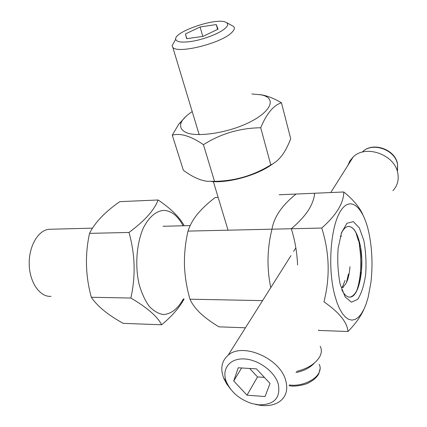 <?xml version="1.0" encoding="UTF-8"?>
<svg xmlns="http://www.w3.org/2000/svg" width="427" height="427" viewBox="0 0 427 427"><rect width="100%" height="100%" fill="white"/><g stroke="black" fill="none" stroke-linecap="round" stroke-linejoin="round"><path stroke-width="0.64" d="M272.741 163.835C258.447 174.846 229.379 183.22 211.589 181.534M251.882 93.977L261.863 94.901C267.996 96.048 274.524 98.669 281.452 102.768L290.702 138.716C288.22 145.319 285.316 150.907 281.985 155.471C278.569 159.858 274.833 163.002 270.782 164.902C253.473 175.588 234.711 181.064 214.503 181.342L206.759 181.267C199.414 180.125 191.611 176.447 183.348 170.24L172.278 135.156C180.509 132.909 190.896 136.08 203.444 144.668L214.503 181.342M261.863 94.901L259.573 94.591M203.444 144.668C220.86 133.662 239.953 128.025 260.726 127.758L270.782 164.902M259.589 94.591C280.736 97.553 269.069 116.507 236.195 127.806C218.25 133.854 199.393 136.032 188.665 133.502C181.374 131.073 179.02 127.102 181.608 121.599C183.53 118.327 187.069 114.991 192.214 111.586M186.092 116.272L178.78 124.134L172.278 135.156M281.452 102.768C273.424 105.394 266.517 113.726 260.726 127.758M164.075 226.203L165.276 226.235M89.531 233.361C94.938 222.472 105.037 211.899 119.827 201.645L158.107 199.991C154.355 210.068 144.652 220.887 128.986 232.459L89.531 233.361C84.898 254.722 85.491 276.023 91.319 297.267C97.34 306.26 107.988 314.966 123.264 323.372L161.668 324.766C172.06 316.124 179.537 307.509 184.106 298.927M184.202 225.734C179.703 217.295 171.003 208.712 158.107 199.991M128.986 232.459C135.145 254.364 135.765 276.221 130.843 298.041C147.059 307.52 157.339 316.428 161.668 324.766M130.843 298.041L91.319 297.267M183.38 298.916C177.867 308.78 171.222 313.989 163.434 314.539C158.353 313.765 153.549 310.952 149.018 306.095C144.828 300.133 141.486 292.703 138.994 283.8C134.868 265.151 136.651 243.118 143.397 227.853C149.066 216.975 155.807 211.162 163.621 210.404C171.286 210.671 177.781 215.79 183.103 225.766M190.287 41.579C181.192 42.716 176.33 41.931 175.705 39.22C173.842 31.833 215.897 17.475 225.648 22.145C228.424 23.32 228.354 25.3 225.451 28.086C220.044 33.317 202.937 39.903 190.287 41.579M218.048 29.169L203.124 36.343L186.69 38.697L185.457 33.936L200.103 26.976L216.259 24.563L218.048 29.169M186.85 38.676L185.457 33.936M202.804 36.391L200.103 26.976M217.599 29.383L216.259 24.563M226.646 22.663L233.617 26.474C234.994 27.979 234.364 30.007 231.722 32.553C221.426 43.335 177.2 54.261 172.786 47.296L172.07 45.785L174.526 41.36M320.165 346.265C321.814 349.323 321.734 352.681 319.93 356.348L319.903 356.396C315.767 363.537 308 368.538 296.616 371.389M314.459 362.961C310.098 367.743 303.939 370.946 295.986 372.574M218.944 326.836L245.44 327.797L218.944 326.836C211.632 322.46 205.435 317.928 200.359 313.247C195.513 308.561 192.049 303.875 189.972 299.199C186.743 288.033 184.902 276.685 184.448 265.151C184.24 253.59 185.43 242.242 188.013 231.103L291.331 228.739C294.982 240.508 297.069 252.581 297.582 264.964C297.069 252.581 294.982 240.508 291.331 228.739C298.66 222.504 304.334 216.366 308.358 210.33C312.132 204.245 314.219 198.544 314.614 193.244L279.162 194.771L314.614 193.244C314.219 198.544 312.132 204.245 308.358 210.33C304.334 216.366 298.66 222.504 291.331 228.739L188.013 231.103C189.812 225.381 192.977 219.686 197.498 214.028C202.323 208.301 208.221 202.804 215.197 197.53L218.144 197.402L215.197 197.53C208.221 202.804 202.323 208.301 197.498 214.028C192.977 219.686 189.812 225.381 188.013 231.103C185.43 242.242 184.24 253.59 184.448 265.151C184.902 276.685 186.743 288.033 189.972 299.199L262.584 300.624L189.972 299.199C192.049 303.875 195.513 308.561 200.359 313.247C205.435 317.928 211.632 322.46 218.944 326.836M318.43 330.439L318.622 330.076L318.43 330.439L347.952 331.507C355.504 323.879 360.916 316.274 364.194 308.689M51.021 296.333C40.122 297.315 29.757 282.813 29.233 264.799C28.561 246.795 37.902 230.404 48.795 229.299L51.267 229.235L48.795 229.299C37.902 230.404 28.561 246.795 29.233 264.799C29.757 282.813 40.122 297.315 51.021 296.333M358.835 285.343L360.585 272.65M359.817 246.715L358.221 238.042M341.68 236.008L340.308 236.542M349.975 266.688C349.024 278.5 346.334 285.407 341.894 287.403M345.048 280.475L342.331 287.259M348.443 274.107L346.404 282.706M270.766 287.649C266.731 268.023 267.137 248.535 271.978 229.182L321.755 228.045C329.495 252.549 330.231 277.144 323.954 301.825C339.246 312.436 347.247 322.326 347.952 331.507M334.624 294.785L336.844 302.167L339.438 308.449L342.321 313.471L345.422 317.133L348.645 319.359L351.907 320.127L355.131 319.46L358.237 317.405L361.151 314.042L363.815 309.479L366.169 303.843L368.17 297.288L370.967 282.05C372.744 266.106 372.232 250.553 369.419 235.378C364.322 208.269 351.154 195.011 341.002 210.362C330.733 225.232 327.36 267.094 334.624 294.785M362.795 214.525C359.417 207.01 353.076 199.494 343.767 191.985C343.714 203.071 336.375 215.091 321.755 228.045M340.207 284.377L345.176 296.962L351.448 302.193L357.709 299.322C361.466 293.557 364.135 285.161 365.704 274.139C366.441 262.418 365.811 251.167 363.815 240.385L359.304 227.842L353.31 221.64L346.948 223.252L341.488 232.72L338.131 248.359C337.255 260.945 337.949 272.949 340.207 284.377M341.797 289.725C344.375 294.998 347.199 297.454 350.279 297.096C359.753 296.466 365.096 264.169 359.705 243.016C356.855 231.653 352.932 226.139 347.936 226.459C345.4 226.977 343.132 229.422 341.125 233.799M360.601 247.97L361.722 259.675L361.386 271.62C359.721 286.768 355.99 295.26 350.193 297.091L350.279 297.096M348.635 226.385C353.305 226.812 356.972 232.357 359.625 243.016M271.978 229.182C274.017 217.012 282.039 205.302 296.044 194.045L343.767 191.985M359.438 246.107C360.836 254.882 361.13 263.843 360.329 272.981C359.683 279.856 358.461 285.818 356.657 290.872M355.91 232.555L358.322 240.47M258.81 404.849L252.154 403.622C239.718 399.56 231.119 392.264 226.363 381.722C221.394 369.408 229.278 358.434 243.609 358.92C257.871 359.203 274.62 371.293 278.287 384.028C280.763 397.932 274.267 404.876 258.81 404.849M270.024 383.457L265.055 396.555L247.003 395.172L233.729 380.964L238.245 367.775L256.483 368.88L270.024 383.457M241.575 367.978L233.729 380.964M264.377 377.383L257.534 376.934L249.656 368.464M230.671 389.2L226.556 383.729L223.641 378.002C220.172 368.506 221.666 360.927 228.114 355.264C242.355 342.027 280.288 358.317 285.754 380.617C287.969 388.837 286.448 395.407 281.196 400.329C274.871 405.538 266.389 406.915 255.768 404.454M257.534 376.934L247.003 395.172M347.797 165.527L349.889 160.904L353.198 156.965C365.688 144.246 394.826 154.579 397.788 173.175C399.042 180.029 397.409 185.857 392.893 190.666M319.204 364.391C320.538 366.894 320.48 369.633 319.033 372.606C315.372 380.553 300.304 386.851 289.399 384.935M362.245 152.14L362.608 151.798C372.397 141.7 395.172 149.658 397.484 164.23L397.345 171.419M181.608 121.599L178.78 124.134M289.042 385.608C293.728 387.145 305.94 384.807 308.934 382.619C313.557 380.265 316.834 377.34 318.772 373.833L320.165 368.426M175.705 39.22L172.07 45.785M172.786 47.296L199.195 134.692M213.383 181.646L228.05 230.19M190.196 225.579L163.05 226.294L190.196 225.579M92.499 228.146L48.795 229.299L92.499 228.146M342.315 287.499L343.388 287.515M361.386 271.62L360.329 272.981M397.569 170.432L397.505 163.781C395.092 149.231 372.595 141.422 362.608 151.798L362.422 152.097M226.363 381.722L223.641 378.002M228.114 355.264L290.963 255.629M293.637 251.396L295.858 247.868M330.754 192.545L353.198 156.965"/></g></svg>
